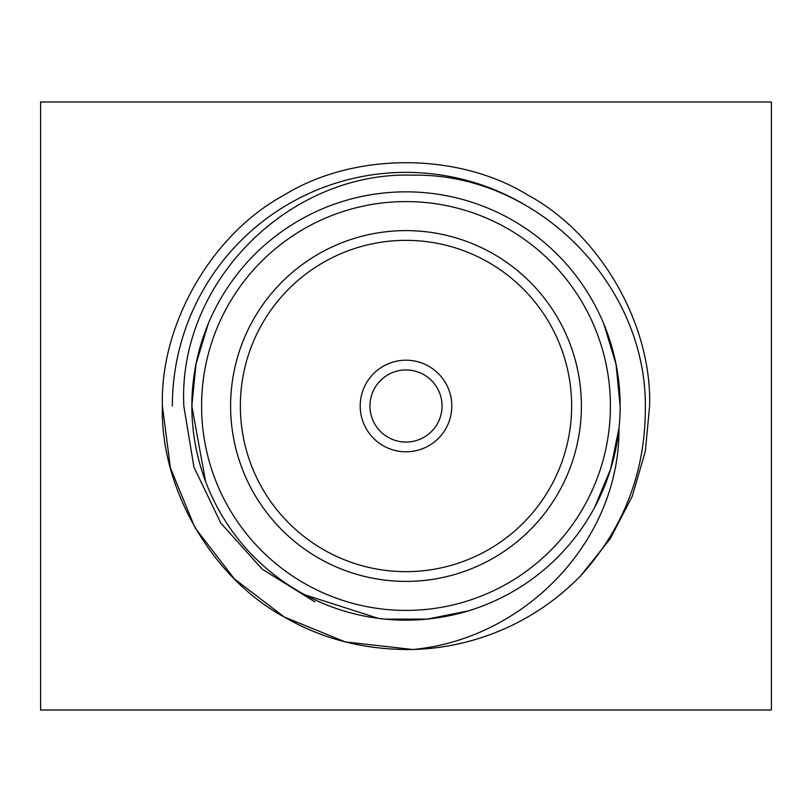 <?xml version="1.0" encoding="UTF-8"?>
<svg xmlns="http://www.w3.org/2000/svg" width="812" height="812" viewBox="0 0 812 812"><rect width="100%" height="100%" fill="white"/><g stroke="black" fill="none" stroke-linecap="round" stroke-linejoin="round"><path stroke-width="1.22" d="M172.357 406A233.643 233.643 0 0 1 523.334 203.964M369.947 406A36.053 36.053 0 0 0 406 442.053A36.053 36.053 0 0 0 442.053 406A36.053 36.053 0 0 0 406 369.947A36.053 36.053 0 0 0 369.947 406M360.203 406A45.797 45.797 0 0 0 406 451.797A45.797 45.797 0 0 0 451.797 406A45.797 45.797 0 0 0 406 360.203A45.797 45.797 0 0 0 360.203 406M240.352 406A165.648 165.648 0 0 0 406 571.648A165.648 165.648 0 0 0 571.648 406A165.648 165.648 0 0 0 406 240.352A165.648 165.648 0 0 0 240.352 406M230.608 406A175.392 175.392 0 0 0 406 581.392A175.392 175.392 0 0 0 581.392 406A175.392 175.392 0 0 0 406 230.608A175.392 175.392 0 0 0 230.608 406M208.146 324.049L195.976 364.223L191.845 406A214.155 214.155 0 0 1 406 191.845A214.155 214.155 0 0 1 620.155 406L616.024 364.223L603.854 324.049M594.475 507.683L610.604 469.153L618.977 428.147C620.013 541.198 524.156 639.318 412.75 649.509L345.09 641.866L284.2 616.968L234.536 579.037L195.032 527.8L170.418 467.976L162.4 406C159.994 323.998 211.983 233.957 284.2 195.032C354.012 151.956 457.988 151.956 527.8 195.032C600.017 233.957 652.006 323.998 649.6 406L645.357 451.249L632.243 496.305L610.37 538.559L580.864 575.596A243.6 243.6 0 0 1 412.75 649.509L345.09 641.866L284.2 616.968L234.536 579.037L195.032 527.8L170.418 467.976L162.4 406C159.994 323.998 211.983 233.957 284.2 195.032C354.012 151.956 457.988 151.956 527.8 195.032C600.017 233.957 652.006 323.998 649.6 406L645.357 451.249L632.243 496.305L610.37 538.559L580.864 575.596C624.306 527.414 645.794 470.879 645.347 406C645.844 283.256 536.143 172.946 412.902 175.169C289.427 170.997 177.726 282.221 183.816 406L193.946 467.184L220.803 523.07L262.195 569.171L314.772 601.814M412.75 649.509L406 649.6L412.75 649.509C365.4 650.128 322.557 639.288 284.2 616.968C211.983 578.042 159.994 488.002 162.4 406C159.994 323.998 211.983 233.957 284.2 195.032C354.012 151.956 457.988 151.956 527.8 195.032C600.017 233.957 652.006 323.998 649.6 406L645.357 451.249L632.243 496.305L610.37 538.559L580.864 575.596L610.37 538.559L632.243 496.305L645.357 451.249L649.6 406C652.006 323.998 600.017 233.957 527.8 195.032C457.988 151.956 354.012 151.956 284.2 195.032C211.983 233.957 159.994 323.998 162.4 406L170.418 467.976L195.032 527.8L234.536 579.037L284.2 616.968M191.845 406A214.155 214.155 0 0 0 406 620.155A214.155 214.155 0 0 0 620.155 406A214.155 214.155 0 0 1 406 620.155A214.155 214.155 0 0 1 191.845 406L205.588 481.486M305.18 594.932L378.25 618.338L385.538 619.16L427.295 619.079L468.24 610.908M771.4 710.013L771.4 101.987L40.6 101.987L40.6 710.013L771.4 710.013M610.411 406A204.411 204.411 0 0 0 406 201.589A204.411 204.411 0 0 0 201.589 406A204.411 204.411 0 0 0 406 610.411A204.411 204.411 0 0 0 610.411 406"/></g></svg>
